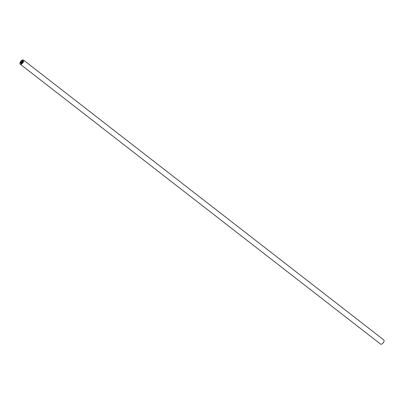 <?xml version="1.0" encoding="UTF-8"?>
<svg xmlns="http://www.w3.org/2000/svg" width="404" height="404" viewBox="0 0 404 404"><rect width="100%" height="100%" fill="white"/><g stroke="black" fill="none" stroke-linecap="round" stroke-linejoin="round"><path stroke-width="0.61" d="M22.462 60.403A0.702 0.348 127.8 0 1 22.664 60.433A0.702 0.348 127.8 0 1 22.513 61.201A0.702 0.348 127.8 0 1 21.806 61.539A0.702 0.348 127.8 0 1 21.856 60.933A0.702 0.348 127.8 0 1 22.462 60.403M21.609 62.6A0.702 0.348 127.8 0 1 21.816 62.635A0.702 0.348 127.8 0 1 21.659 63.398A0.702 0.348 127.8 0 1 20.952 63.741A0.702 0.348 127.8 0 1 21.003 63.13A0.702 0.348 127.8 0 1 21.609 62.6M21.175 61.696A0.702 0.348 127.8 0 1 21.382 61.726A0.702 0.348 127.8 0 1 21.225 62.494A0.702 0.348 127.8 0 1 20.518 62.832A0.702 0.348 127.8 0 1 20.569 62.226A0.702 0.348 127.8 0 1 21.175 61.696M22.902 61.307A0.702 0.348 127.8 0 1 23.104 61.337A0.702 0.348 127.8 0 1 22.947 62.105A0.702 0.348 127.8 0 1 22.245 62.443A0.702 0.348 127.8 0 1 22.296 61.832A0.702 0.348 127.8 0 1 22.902 61.307M23.422 60.009L383.8 339.956A2.626 1.303 127.8 0 1 383.214 342.829A2.626 1.303 127.8 0 1 380.578 344.102L20.2 64.16A2.626 1.303 -52.2 0 0 22.841 62.883A2.626 1.303 -52.2 0 0 23.422 60.009A2.626 1.303 -52.2 0 0 22.659 59.898A2.626 1.303 -52.2 0 0 20.387 61.873A2.626 1.303 -52.2 0 0 20.2 64.16"/></g></svg>
